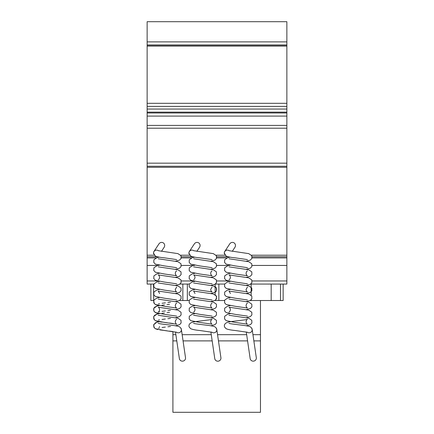 <?xml version="1.0" encoding="UTF-8"?>
<svg xmlns="http://www.w3.org/2000/svg" width="434" height="434" viewBox="0 0 434 434"><rect width="100%" height="100%" fill="white"/><g stroke="black" fill="none" stroke-linecap="round" stroke-linejoin="round"><path stroke-width="0.65" d="M153.549 253.369A3.043 3.022 0 0 1 153.538 253.125L153.538 253.125A3.043 3.022 0 0 1 157.336 250.201M188.942 253.369A3.043 3.022 0 0 1 188.931 253.125L188.931 253.125A3.043 3.022 0 0 1 192.729 250.201M224.34 253.369A3.043 3.022 0 0 1 224.329 253.125L224.329 253.125A3.043 3.022 0 0 1 228.127 250.201M229.25 250.765A3.103 3.016 -146.6 0 0 224.459 254.031M232.277 251.324L234.946 247.282A3.201 3.103 123.4 0 0 234.11 242.904A3.201 3.103 123.4 0 0 229.76 243.865L224.779 251.422M193.852 250.765A3.103 3.016 -146.6 0 0 189.067 254.031M196.884 251.324L199.548 247.282A3.201 3.103 123.4 0 0 198.718 242.904A3.201 3.103 123.4 0 0 194.361 243.865L189.381 251.422M158.453 250.765A3.103 3.016 -146.6 0 0 153.669 254.031M161.486 251.324L164.15 247.282A3.201 3.103 123.4 0 0 163.32 242.904A3.201 3.103 123.4 0 0 158.969 243.865L153.989 251.422M247.141 332.156A3.103 2.984 -8.3 0 0 251.546 327.963M246.273 331.967L250.163 358.598A3.103 2.984 -8.3 0 0 256.337 358.148A3.103 2.984 -8.3 0 0 256.31 357.703L252.17 329.368M211.743 332.156A3.103 2.984 -8.3 0 0 216.154 327.963M210.875 331.967L214.765 358.598A3.103 2.984 -8.3 0 0 220.944 358.148A3.103 2.984 -8.3 0 0 220.911 357.703L216.772 329.368M176.345 332.156A3.103 2.984 -8.3 0 0 180.756 327.963M175.477 331.967L179.372 358.598A3.103 2.984 -8.3 0 0 185.546 358.148A3.103 2.984 -8.3 0 0 185.513 357.703L181.374 329.368M253.852 340.885L260.471 340.885L260.471 412.3L172.911 412.3L172.911 331.549M260.471 340.885L260.471 300.523L250.217 300.523M224.503 300.523L214.819 300.523M189.105 300.523L179.421 300.523M260.471 334.674L252.941 334.674M246.669 334.674L217.548 334.674M211.271 334.674L182.15 334.674M175.873 334.674L172.911 334.674M247.575 340.885L218.454 340.885M212.177 340.885L183.056 340.885M176.784 340.885L172.911 340.885M252.132 265.44L286.863 265.44L286.863 284.075L250.722 284.069L251.156 284.069L251.156 295.207L251.156 284.069L280.494 284.069L280.494 300.523L260.471 300.523M271.179 284.069L271.179 300.523M251.156 299.845L251.156 300.523L251.156 299.845M224.628 284.069L215.324 284.069L224.628 284.069L215.324 284.069L218.861 284.075L218.861 300.523M153.506 300.523L150.864 300.523L150.864 284.069L153.506 284.069L153.712 300.523M153.506 284.069L147.137 284.075L147.137 125.41L147.137 128.204L286.863 128.204L286.863 125.41L147.137 125.41L147.137 21.7L286.863 21.7L286.863 41.881L147.137 41.881M187.347 284.069L179.931 284.069L182.844 284.069L182.844 300.523L182.85 284.069L187.347 284.069L187.347 300.523M215.139 284.194L215.139 294.719L216.642 296.737L215.996 299.585M280.494 284.069L283.136 284.069L283.136 300.523L280.494 300.523M253.017 44.99L271.646 44.99M286.863 265.44L286.863 41.881M286.863 44.99L147.137 44.99L286.863 44.99M286.863 45.169L147.137 45.169M286.863 46.123L147.137 46.123M286.863 112.986L147.137 112.986L286.863 112.986M286.863 167.285L147.137 167.285M286.863 256.771L252.116 256.771M228.175 256.771L216.718 256.771M192.777 256.771L181.32 256.771M157.385 256.771L147.137 256.771M286.863 257.91L252.051 257.91M226.939 257.91L216.653 257.91M191.54 257.91L181.255 257.91M156.142 257.91L147.137 257.91M229.081 265.44L216.734 265.44M193.683 265.44L181.341 265.44M158.291 265.44L147.137 265.44M286.863 284.069L250.722 284.069M147.137 284.075L153.837 284.069M282.203 284.069L274.44 284.069L282.203 284.069M286.863 103.319L147.137 103.319M286.863 106.401L147.137 106.401M286.863 109.059L147.137 109.059M286.863 112.151L147.137 112.151M286.863 116.095L147.137 116.095M286.863 163.157L147.137 163.157M286.863 166.26L147.137 166.26M286.863 255.219L251.481 255.219M225.105 255.219L216.089 255.219M189.707 255.219L180.69 255.219M154.309 255.219L147.137 255.219M286.863 280.961L252.111 280.961M228.045 280.961L216.712 280.961M192.647 280.961L181.32 280.961M157.249 280.961L147.137 280.961M189.235 284.069L179.931 284.069M176.692 259.603L164.399 257.845C160.168 257.443 157.146 256.847 155.323 256.049L153.538 253.125M175.466 261.203L179.557 260.085L181.087 258.431L181 255.713L177.94 253.63L158.209 250.695M176.687 267.675L164.405 265.917L155.323 264.122L153.799 262.467L153.886 259.754L156.945 257.666L159.419 257.167M175.466 269.275L179.562 268.158L181.049 266.595L181 263.791L177.94 261.702L158.209 258.767M176.676 270.876L176.687 270.87C176.036 271.055 175.558 271.868 175.26 273.312C175.515 274.679 175.987 275.492 176.687 275.747L164.405 273.995L155.323 272.194L153.799 270.539L153.886 267.821L156.94 265.738L159.419 265.239M175.466 285.42L179.557 284.303L181.087 282.648L181 279.93L177.935 277.847L158.193 274.906C158.849 275.096 159.327 275.91 159.625 277.348C159.37 278.72 158.893 279.534 158.193 279.784M175.466 277.348L179.557 276.23L181.087 274.576L181 271.858L177.94 269.774L158.209 266.839M176.681 283.82L164.399 282.067L155.323 280.266L153.799 278.612L153.886 275.899L156.94 273.811L159.419 273.312M176.676 287.02L175.26 289.456C175.51 290.823 175.987 291.637 176.692 291.898L164.405 290.14L155.323 288.339L153.799 286.684L153.886 283.972L156.945 281.883L159.419 281.384M175.466 293.493L179.562 292.375L181.087 290.72L181 288.008L177.935 285.919L158.209 282.984M176.687 299.97L164.405 298.212L155.323 296.411L153.799 294.757L153.886 292.044L156.951 289.955L159.419 289.456M175.466 301.565L179.557 300.447L181.087 298.793L181 296.08L177.94 293.992L158.193 291.051L159.625 293.493M176.671 303.171L176.687 303.16C176.036 303.35 175.558 304.163 175.26 305.601C175.515 306.974 175.987 307.787 176.687 308.042L164.399 306.285L155.323 304.484L153.799 302.829L153.886 300.116L156.945 298.028L159.419 297.529M175.466 317.71L179.557 316.598L181.087 314.938L181 312.225L177.935 310.136L158.193 307.196C158.849 307.386 159.327 308.2 159.625 309.637C159.37 311.01 158.893 311.824 158.193 312.079L158.209 312.073M175.466 309.637L179.557 308.525L181.087 306.865L181 304.153L177.94 302.064L158.198 299.124M176.692 316.115L164.405 314.357L155.323 312.556L153.799 310.901L153.886 308.189L156.945 306.1L159.419 305.601L157.987 305.861M176.671 319.315L176.687 319.31C176.036 319.495 175.558 320.308 175.26 321.746C175.515 323.118 175.992 323.932 176.692 324.187L164.405 322.429L155.323 320.634L153.793 318.974L153.88 316.261L156.951 314.173L159.419 313.673L157.976 313.934M175.466 325.782L179.671 324.599L181.087 323.01L181 320.297L177.935 318.209L158.215 315.279M176.692 332.26L164.34 330.496L155.323 328.701L153.799 327.046L153.886 324.334L156.956 322.245L159.419 321.746L157.998 322.006M181.347 329.807C181.087 327.681 179.649 326.439 177.034 326.07C172.618 325.158 159.251 323.959 158.193 323.341M212.085 259.603L199.797 257.845C195.566 257.443 192.539 256.847 190.721 256.049L188.936 253.125M210.859 261.203L214.955 260.085L216.485 258.431L216.398 255.713L213.333 253.63L193.607 250.695M212.085 267.675L199.797 265.917L190.716 264.122L189.191 262.467L189.278 259.754L192.343 257.666L194.817 257.167M210.859 269.275L214.955 268.158L216.441 266.595L216.398 263.791L213.333 261.702L193.602 258.767M212.069 270.876L212.085 270.87C211.429 271.055 210.957 271.868 210.658 273.312C210.908 274.679 211.385 275.492 212.085 275.747L199.803 273.995L190.721 272.194L189.197 270.539L189.278 267.821L192.338 265.738L194.817 265.239M210.859 285.42L214.955 284.303L216.479 282.648L216.392 279.93L213.333 277.847L193.591 274.906C194.248 275.096 194.72 275.91 195.018 277.348C194.768 278.72 194.291 279.534 193.591 279.784M210.859 277.348L214.955 276.23L216.485 274.576L216.398 271.858L213.333 269.774L193.602 266.839M212.08 283.82L199.797 282.067L190.716 280.266L189.191 278.612L189.278 275.899L192.338 273.811L194.817 273.312M212.074 287.02L210.658 289.456C210.908 290.823 211.385 291.637 212.085 291.898L199.797 290.14L190.721 288.339L189.191 286.684L189.278 283.972L192.343 281.883L194.817 281.384M210.859 293.493L214.955 292.375L216.485 290.72L216.398 288.008L213.333 285.919L193.607 282.984M212.085 299.97L199.803 298.212L190.721 296.411L189.191 294.757L189.278 292.044L192.343 289.955L194.817 289.456M210.859 301.565L214.955 300.447L216.485 298.793L216.398 296.08L213.333 293.992L193.591 291.051L195.018 293.493M212.069 303.171L212.085 303.16C211.429 303.35 210.957 304.163 210.658 305.601C210.908 306.974 211.385 307.787 212.085 308.042L199.797 306.285L190.721 304.484L189.191 302.829L189.278 300.116L192.343 298.028L194.817 297.529M210.859 317.71L214.955 316.598L216.485 314.938L216.398 312.225L213.333 310.136L193.591 307.196C194.248 307.386 194.72 308.2 195.018 309.637C194.768 311.01 194.291 311.824 193.591 312.079L193.597 312.073M210.859 309.637L214.955 308.525L216.485 306.865L216.398 304.153L213.333 302.064L193.607 299.129M212.085 316.115L199.797 314.357L190.721 312.556L189.191 310.901L189.278 308.189L192.343 306.1L194.817 305.601M212.085 332.26L199.732 330.496C195.533 330.095 192.528 329.498 190.721 328.701L189.191 327.046C188.448 324.849 189.501 323.249 192.349 322.245C196.13 321.22 210.837 319.994 212.08 319.31C211.429 319.495 210.957 320.308 210.658 321.746C210.908 323.118 211.385 323.932 212.085 324.187L199.797 322.429L190.721 320.634L189.191 318.974L189.278 316.261L192.343 314.173L194.817 313.673M210.859 325.782L215.069 324.599L216.485 323.01L216.398 320.297L213.333 318.209L193.607 315.279M216.74 329.807C216.485 327.681 215.047 326.439 212.427 326.07C208.016 325.158 194.644 323.959 193.591 323.341M247.483 259.603L235.195 257.845C230.959 257.443 227.937 256.847 226.119 256.049L224.329 253.125M246.257 261.203L250.353 260.085L251.877 258.431L251.791 255.713L248.731 253.63L229.006 250.695M247.478 267.675L235.195 265.917L226.114 264.122L224.59 262.467L224.676 259.754L227.742 257.666L230.215 257.167M246.257 269.275L250.353 268.158L251.839 266.595L251.791 263.791L248.731 261.702L229 258.767M247.467 270.876L247.483 270.87C246.827 271.055 246.349 271.868 246.051 273.312C246.306 274.679 246.783 275.492 247.483 275.747L235.195 273.995L226.119 272.194L224.59 270.539L224.676 267.821L227.736 265.738L230.21 265.239M246.257 285.42L250.347 284.303L251.877 282.648L251.791 279.93L248.731 277.847L228.984 274.906C229.64 275.096 230.118 275.91 230.416 277.348C230.161 278.72 229.689 279.534 228.989 279.784M246.257 277.348L250.353 276.23L251.877 274.576L251.791 271.858L248.731 269.774L229 266.839M247.478 283.82L235.195 282.067L226.114 280.266L224.59 278.612L224.676 275.899L227.736 273.811L230.21 273.312M247.467 287.02L246.051 289.456C246.306 290.823 246.783 291.637 247.483 291.898L235.195 290.14L226.119 288.339L224.59 286.684L224.676 283.972L227.742 281.883L230.21 281.384M246.257 293.493L250.353 292.375L251.877 290.72L251.791 288.008L248.731 285.919L229.006 282.984M247.483 299.97L235.195 298.212L226.119 296.411L224.59 294.757L224.676 292.044L227.742 289.955L230.21 289.456M246.257 301.565L250.353 300.447L251.877 298.793L251.791 296.08L248.731 293.992L228.989 291.051L230.416 293.493M247.467 303.171L247.478 303.16C246.827 303.35 246.349 304.163 246.051 305.601C246.306 306.974 246.783 307.787 247.483 308.042L235.195 306.285L226.119 304.484L224.59 302.829L224.676 300.116L227.736 298.028L230.21 297.529M246.257 317.71L250.353 316.598L251.877 314.938L251.791 312.225L248.731 310.136L228.989 307.196C229.64 307.386 230.118 308.2 230.416 309.637C230.166 311.01 229.689 311.824 228.984 312.079L228.995 312.073M246.257 309.637L250.353 308.525L251.877 306.865L251.791 304.153L248.731 302.064L229.006 299.129M247.483 316.115L235.195 314.357L226.119 312.556L224.59 310.901L224.676 308.189L227.742 306.1L230.21 305.601M247.483 332.26L235.13 330.496C230.926 330.095 227.921 329.498 226.114 328.701L224.59 327.046C223.846 324.849 224.899 323.249 227.747 322.245C231.523 321.22 246.235 319.994 247.478 319.31C246.827 319.495 246.349 320.308 246.051 321.746C246.306 323.118 246.783 323.932 247.483 324.187L235.195 322.429L226.119 320.634L224.59 318.974L224.676 316.261L227.742 314.173L230.21 313.673M246.257 325.782L250.461 324.599L251.877 323.01L251.791 320.297L248.725 318.209L229.006 315.279M252.138 329.807C251.883 327.681 250.445 326.439 247.825 326.07C243.409 325.158 230.042 323.959 228.989 323.341M215.21 286.695L215.736 287.113M216.181 287.644L216.718 289.06L216.349 290.997L215.709 291.822M170.459 302.248L167.887 302.558M165.387 302.856L162.077 303.279M159.528 303.686L158.405 303.941M153.625 300.822L154.309 303.654M155.22 304.424L155.822 304.728M156.555 304.994L159.419 305.601M170.459 310.321L167.887 310.63M165.37 310.928L162.066 311.357M159.528 311.758L158.405 312.008M169.488 304.31L166.992 304.608M164.415 304.918L162.061 305.216M156.674 306.176L155.839 306.469M155.03 306.903L154.547 307.294M154.113 307.809L153.858 308.238M153.625 308.899L153.929 311.178L155.817 312.8M156.56 313.066L157.981 313.413M170.464 318.393L167.877 318.702M165.343 319.006L162.039 319.435M159.511 319.836L158.399 320.086M169.515 312.382L166.982 312.681M164.41 312.99L162.061 313.288M156.636 314.259L155.828 314.547M155.03 314.976L154.537 315.372M154.103 315.892L153.858 316.31M153.625 316.966L154.314 319.804M155.22 320.569L155.822 320.872M156.56 321.138L159.419 321.746M159.918 321.827L162.121 322.142M164.421 322.429L166.965 322.733M169.499 323.037L172.824 323.466M170.464 326.466L167.887 326.775M165.359 327.079L162.061 327.502M159.528 327.903L158.405 328.158M159.424 326.835L159.555 326.411M156.669 322.321L155.329 322.863L153.614 325.093L154.314 327.876M155.242 328.657L155.828 328.95M156.571 329.216L157.981 329.558M159.858 329.889L166.922 330.8M169.472 331.109L172.803 331.538"/></g></svg>
